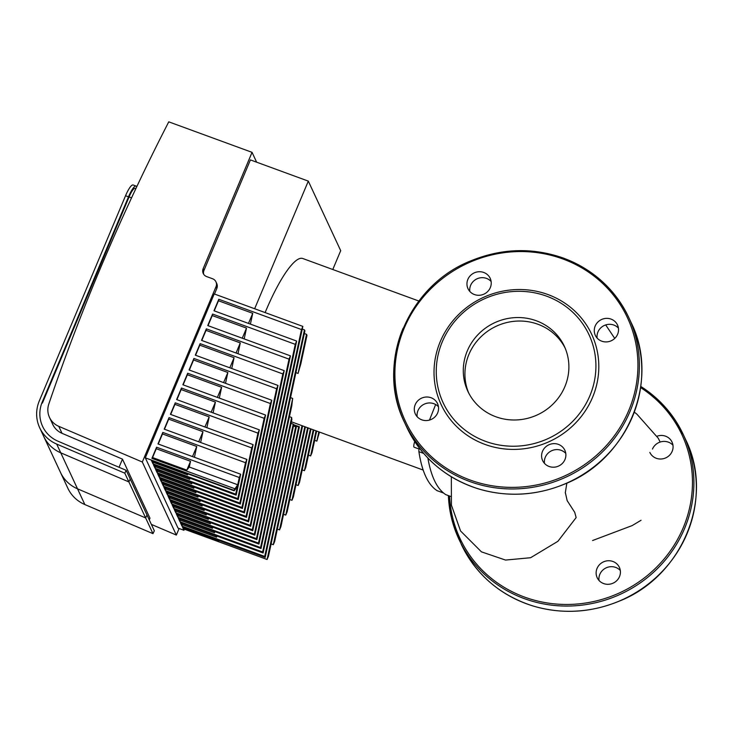<?xml version="1.0" encoding="UTF-8"?>
<svg xmlns="http://www.w3.org/2000/svg" width="733" height="733" viewBox="0 0 733 733"><rect width="100%" height="100%" fill="white"/><g stroke="black" fill="none" stroke-linecap="round" stroke-linejoin="round"><path stroke-width="1.1" d="M135.871 188.61L135.129 188.344A12.892 2.795 110.1 0 0 129.072 196.948L131.546 197.855M42.422 403.058L129.072 196.948M256.632 162.185L252.051 152.345L203.178 268.599A6.441 6.148 -25 0 0 206.642 276.579L212.552 278.742A6.441 6.148 155 0 1 216.015 286.722L142.321 462.019L58.759 426.322A19.333 18.444 155 0 1 49.487 417.407L52.739 424.398A19.333 18.444 -25 0 0 62.012 433.313L122.466 459.133L119.039 467.278M149.266 519.899L149.981 518.204L122.466 459.133M179.109 528.502L176.351 535.072L151.355 524.397M176.351 535.072L142.321 462.019M49.487 417.407A19.333 18.444 155 0 1 48.818 403.993A2119.799 2022.695 155 0 1 168.764 121.843L252.051 152.345M184.469 528.832L183.946 530.271L182.48 527.128L265.181 557.419L293.722 424.975A81.839 17.739 -69.9 0 1 293.237 424.123L291.047 423.317M181.647 523.142L182.343 524.636L182.022 526.147L180.41 522.684L263.101 552.975L291.881 419.468A81.839 17.739 -69.9 0 1 291.633 417.489L289.443 416.683M298.093 373.436A81.839 17.739 -69.9 0 1 300.832 363.88L306.98 335.32L306.522 334.33L298.093 373.436L295.912 372.63M295.701 426.78L296.315 427.009A81.839 17.739 -69.9 0 1 296.004 426.908A81.839 17.739 -69.9 0 1 295.692 426.78L293.502 425.974M179.576 518.689L180.272 520.183L179.952 521.694L178.339 518.231L261.03 548.522L291.816 405.706A81.839 17.739 -69.9 0 1 292.705 398.45L290.515 397.653M293.502 424.618L299.394 426.771A81.839 17.739 -69.9 0 1 298.679 426.991L293.686 425.158M283.561 514.3L285.751 515.107L304.8 426.698M302.619 425.9L280.913 526.615L279.53 529.904L301.996 425.671M277.34 529.098L279.53 529.904M299.394 426.771L274.692 541.412L273.308 544.701L298.679 426.991M271.128 543.895L273.308 544.701M296.315 427.009L268.47 556.21L267.087 559.49L295.692 426.78M304.342 333.533L306.522 334.33M184.395 529.199L267.087 559.49M265.181 557.419L264.714 556.439L293.237 424.123M182.343 524.636L216.611 537.179L216.858 536.034M182.022 526.147L264.714 556.439M332.782 269.506L340.698 250.668L308.309 181.115L254.653 308.74M258.502 543.089L304.452 329.887L304.91 330.867L258.96 544.078L258.502 543.089L175.801 512.798L176.131 511.286L210.389 523.829L209.693 522.336M210.389 523.829L210.637 522.684M261.03 548.522L260.572 547.533L177.881 517.241L178.201 515.73L212.46 528.282L211.764 526.789M212.46 528.282L212.707 527.137M180.272 520.183L214.531 532.735L213.834 531.242M214.531 532.735L214.778 531.581M216.611 537.179L215.914 535.686M183.726 527.586L184.267 528.759L218.526 541.311L217.985 540.139M218.526 541.311L218.883 540.468M302.271 329.08L304.452 329.887M177.881 517.241L176.268 513.787L258.96 544.078M260.572 547.533L292.705 398.45M179.952 521.694L262.643 551.986L291.633 417.489M263.101 552.975L262.643 551.986M302.839 326.423L256.889 539.625L256.431 538.636L301.492 329.548L302.839 326.423M175.801 512.798L174.188 509.334L256.889 539.625M256.431 538.636L173.73 508.345L174.06 506.833L208.319 519.385L208.566 518.24M250.402 324.114L252.729 313.321L218.471 300.768L218.8 299.256L301.492 329.548M244.181 338.912L246.508 328.118L212.249 315.566L212.579 314.054L295.271 344.345L296.654 341.056L254.818 535.182L254.36 534.192L295.271 344.345M254.36 534.192L171.659 503.901L171.989 502.389L206.248 514.933L206.495 513.787M218.8 299.256L213.963 310.765L296.654 341.056M173.73 508.345L172.118 504.89L254.818 535.182M237.968 353.709L240.287 342.916L206.028 330.363L206.358 328.851L289.049 359.143L290.433 355.853L252.748 530.729L252.28 529.739L289.049 359.143M252.28 529.739L169.589 499.448L169.919 497.936L204.177 510.489L204.425 509.334M212.579 314.054L207.741 325.562L290.433 355.853M171.659 503.901L170.047 500.437L252.748 530.729M231.747 368.507L234.074 357.704L199.807 345.161L200.136 343.649L282.837 373.94L284.212 370.651L250.677 526.285L250.21 525.295L282.837 373.94M250.21 525.295L167.518 495.004L167.839 493.492L202.106 506.036L202.354 504.89M206.358 328.851L201.52 340.359L284.212 370.651M169.589 499.448L167.976 495.984L250.677 526.285M305.423 426.927L287.134 511.817L285.751 515.107M225.526 383.304L227.853 372.501L193.594 359.958L193.915 358.446L276.616 388.737L277.999 385.448L248.597 521.832L248.139 520.842L276.616 388.737M248.139 520.842L165.447 490.551L165.768 489.039L200.027 501.592L200.274 500.437M200.136 343.649L195.299 355.157L277.999 385.448M167.518 495.004L165.905 491.541L248.597 521.832M289.782 499.503L291.972 500.309L307.613 427.724M308.236 427.953L293.347 497.02L291.972 500.309M219.304 398.101L221.632 387.299L187.373 374.755L187.694 373.244L270.395 403.535L271.778 400.245L246.526 517.379L246.068 516.389L270.395 403.535M246.068 516.389L163.377 486.098L163.697 484.586L197.956 497.139L198.203 495.994M193.915 358.446L189.077 369.954L271.778 400.245M165.447 490.551L163.835 487.088L246.526 517.379M296.004 484.705L298.184 485.512L310.416 428.759M311.039 428.988L299.568 482.222L298.184 485.512M213.083 412.899L215.41 402.096L181.152 389.553L181.472 388.041L264.173 418.332L265.557 415.043L244.456 512.935L243.997 511.946L264.173 418.332M243.997 511.946L161.297 481.654L161.626 480.142L195.885 492.686L196.132 491.541M187.694 373.244L182.856 384.752L265.557 415.043M163.377 486.098L161.764 482.644L244.456 512.935M302.225 469.917L304.406 470.714L313.229 429.785M313.852 430.014L305.789 467.425L304.406 470.714M206.862 427.696L209.189 416.894L174.93 404.35L175.26 402.829L257.952 433.13L259.335 429.84L242.385 508.482L241.927 507.493L257.952 433.13M241.927 507.493L159.226 477.201L159.556 475.69L193.814 488.242L194.062 487.097M181.472 388.041L176.635 399.549L259.335 429.84M161.297 481.654L159.684 478.191L242.385 508.482M308.446 455.12L310.627 455.917L316.042 430.812M316.665 431.041L312.011 452.627L310.627 455.917M200.64 442.485L202.968 431.691L168.709 419.139L169.039 417.627L251.731 447.918L253.114 444.638L240.314 504.038L239.856 503.049L251.731 447.918M239.856 503.049L157.155 472.758L157.485 471.246L191.744 483.789L191.991 482.644M175.26 402.829L170.423 414.347L253.114 444.638M159.226 477.201L157.613 473.747L240.314 504.038M314.659 440.322L316.848 441.119L318.846 431.847M319.469 432.076L316.848 441.119M194.428 457.282L196.746 446.489L162.488 433.936L162.818 432.424L245.509 462.715L246.893 459.435L238.243 499.585L237.776 498.596L245.509 462.715M237.776 498.596L155.084 468.305L155.414 466.793L189.673 479.345L189.92 478.2M169.039 417.627L164.201 429.135L246.893 459.435M157.155 472.758L155.543 469.294L238.243 499.585M234.606 488.664L151.914 458.372L152.565 457.557L186.823 470.1L189.297 467.022L190.534 461.286L156.276 448.733L156.596 447.222L239.297 477.513L240.671 474.224L236.173 495.142L235.705 494.152L237.272 486.904L234.148 490.798L233.919 490.304L237.73 484.76L239.297 477.513M189.297 467.022L237.73 484.76M235.705 494.152L153.014 463.861L153.334 462.349L187.602 474.892L187.831 473.83M162.818 432.424L157.98 443.932L240.671 474.224M155.084 468.305L153.472 464.85L236.173 495.142M153.014 463.861L151.456 460.507L234.148 490.798M218.471 300.768L214.228 310.865M252.729 313.321L248.487 323.409M156.276 448.733L152.565 457.557M190.534 461.286L186.823 470.1M162.488 433.936L158.246 444.033M196.746 446.489L192.504 456.586M168.709 419.139L164.467 429.236M202.968 431.691L198.725 441.788M174.93 404.35L170.688 414.438M209.189 416.894L204.947 426.991M181.152 389.553L176.91 399.641M215.41 402.096L211.168 412.193M187.373 374.755L183.131 384.843M221.632 387.299L217.389 397.396M193.594 359.958L189.343 370.046M227.853 372.501L223.611 382.599M199.807 345.161L195.564 355.258M234.074 357.704L229.823 367.801M206.028 330.363L201.786 340.46M240.287 342.916L236.044 353.004M212.249 315.566L208.007 325.663M246.508 328.118L242.266 338.206M187.602 474.892L186.952 473.509M152.693 460.965L153.334 462.349M208.319 519.385L207.622 517.892M173.364 505.339L174.06 506.833M189.673 479.345L188.977 477.852M154.718 465.299L155.414 466.793M191.744 483.789L191.047 482.296M156.789 469.752L157.485 471.246M193.814 488.242L193.118 486.749M158.859 474.196L159.556 475.69M195.885 492.686L195.189 491.202M160.93 478.649L161.626 480.142M197.956 497.139L197.259 495.645M163.001 483.093L163.697 484.586M200.027 501.592L199.33 500.098M165.072 487.546L165.768 489.039M202.106 506.036L201.41 504.542M167.142 491.999L167.839 493.492M204.177 510.489L203.481 508.995M169.222 496.443L169.919 497.936M206.248 514.933L205.552 513.439M171.293 500.896L171.989 502.389M177.505 514.236L178.201 515.73M151.914 458.372L156.596 447.222M183.946 530.271L178.037 528.108L145.317 457.85L214.219 293.933L302.821 326.387M145.317 457.85L233.919 490.304M175.434 509.792L176.131 511.286M203.719 274.325A6.441 6.148 155 0 1 203.994 270.349L250.42 159.904L308.309 181.115M214.485 294.025L216.831 288.463A6.441 6.148 -25 0 0 216.757 283.579L215.951 281.839M39.674 427.742L60.518 472.483A35.441 33.819 -25 0 0 77.524 488.819L145.638 517.919L77.524 488.819A35.441 33.819 155 0 1 60.518 472.483L67.839 488.215A35.441 33.819 -25 0 0 84.845 504.551L152.968 533.651L145.638 517.919L147.012 515.07L145.638 517.919L128.871 481.911L60.757 452.82A35.441 33.819 155 0 1 43.751 436.474A35.441 33.819 -25 0 0 60.757 452.82L128.871 481.911L130.245 479.07L128.871 481.911L124.802 473.179L56.688 444.079A35.441 33.819 155 0 1 39.674 427.742A35.441 33.819 155 0 1 39.316 400.878L125.545 195.748L128.495 196.829A16.108 3.491 -69.9 0 1 136.072 186.072A16.108 3.491 -69.9 0 1 136.64 186.668L136.714 186.823M136.072 186.072L133.122 184.991A16.108 3.491 110.1 0 0 125.545 195.748M128.495 196.829L42.267 401.959A32.215 30.74 -25 0 0 42.596 426.377A32.215 30.74 -25 0 0 58.063 441.239L126.177 470.329L154.342 530.802L152.968 533.651M126.177 470.329L124.802 473.179M565.775 453.434A12.241 11.682 -25 0 0 545.288 457.255A12.241 11.682 -25 0 0 544.472 463.357M542.512 451.308A12.241 11.682 155 0 1 553.58 443.648A12.241 11.682 155 0 1 564.841 450.254A12.241 11.682 155 0 1 558.674 466.014A12.241 11.682 155 0 1 542.64 460.59A12.241 11.682 155 0 1 542.512 451.308M618.441 328.155A12.241 11.682 -25 0 0 604.239 325.498A12.241 11.682 -25 0 0 597.129 338.078M601.756 341.184A12.241 11.682 155 0 1 595.306 335.311A12.241 11.682 155 0 1 601.472 319.551A12.241 11.682 155 0 1 617.498 324.976A12.241 11.682 155 0 1 615.097 338.06A12.241 11.682 155 0 1 601.756 341.184M491.128 281.518A12.241 11.682 -25 0 0 476.926 278.861A12.241 11.682 -25 0 0 469.826 291.441M490.313 287.62A12.241 11.682 155 0 1 479.254 295.28A12.241 11.682 155 0 1 467.993 288.674A12.241 11.682 155 0 1 474.159 272.914A12.241 11.682 155 0 1 490.194 278.338A12.241 11.682 155 0 1 490.313 287.62M438.471 406.797A12.241 11.682 -25 0 0 433.844 403.691A12.241 11.682 -25 0 0 421.787 405.661A12.241 11.682 -25 0 0 417.159 416.72M431.077 397.744A12.241 11.682 155 0 1 437.528 403.617A12.241 11.682 155 0 1 431.361 419.377A12.241 11.682 155 0 1 415.336 413.953A12.241 11.682 155 0 1 417.737 400.869A12.241 11.682 155 0 1 431.077 397.744M468.689 392.97A53.225 50.788 155 0 1 468.928 354.387A53.225 50.788 155 0 1 516.032 321.146A53.225 50.788 155 0 1 565.125 348.056M564.877 386.639A53.225 50.788 155 0 1 516.774 419.936A53.225 50.788 155 0 1 467.837 391.239A53.225 50.788 155 0 1 467.297 350.896A53.225 50.788 155 0 1 515.409 317.6A53.225 50.788 155 0 1 564.346 346.297A53.225 50.788 155 0 1 564.877 386.639M442.311 341.743A80.483 76.8 155 0 1 546.607 296.169A80.483 76.8 155 0 1 589.863 395.793A80.483 76.8 155 0 1 485.576 441.367A80.483 76.8 155 0 1 442.311 341.743M440.276 341.578A83.058 79.256 155 0 1 547.908 294.538A83.058 79.256 155 0 1 592.557 397.35A83.058 79.256 155 0 1 484.916 444.39A83.058 79.256 155 0 1 440.276 341.578M657.08 436.208A12.241 11.682 155 0 1 672.033 442.072A12.241 11.682 155 0 1 665.866 457.832A12.241 11.682 155 0 1 649.841 452.408M672.976 445.252A12.241 11.682 -25 0 0 660.149 442.045A12.241 11.682 -25 0 0 652.48 449.072M612.916 561.478A12.241 11.682 155 0 1 619.376 567.351A12.241 11.682 155 0 1 613.209 583.111A12.241 11.682 155 0 1 597.175 577.686A12.241 11.682 155 0 1 599.576 564.602A12.241 11.682 155 0 1 612.916 561.478M620.31 570.531A12.241 11.682 -25 0 0 615.683 567.415A12.241 11.682 -25 0 0 603.635 569.385A12.241 11.682 -25 0 0 599.008 580.454M451.336 476.78L451.418 505.11L460.553 530.967L481.434 551.848L505.55 560.067L530.61 557.721L557.923 541.293L576.138 517.59L574.736 512.358L567.168 500.639L565.308 492.512M414.731 441.55A6.441 1.393 110.1 0 0 414.127 447.212L419.038 449.008M418.864 301.034L302.756 258.502A78.614 17.042 110.1 0 0 265.786 311.003A78.614 17.042 110.1 0 0 265.126 312.579M419.239 447.936A9.666 2.098 110.1 0 0 418.909 451.675A439.507 95.281 110.1 0 0 437.051 490.643A9.666 2.098 110.1 0 0 437.143 490.689A9.666 2.098 110.1 0 0 437.244 490.707M435.659 404.534A439.507 95.281 110.1 0 0 429.492 420.082M427.889 458.043A446.681 96.838 110.1 0 0 445.756 494.628A9.666 2.098 110.1 0 0 445.847 494.674A9.666 2.098 110.1 0 0 445.948 494.702M216.015 286.722L216.831 288.463M203.994 270.349L203.178 268.599M62.012 433.313L58.759 426.322M84.845 504.551L56.688 444.079M42.596 402.655L42.267 401.959M404.13 328.329A122.503 116.886 155 0 1 562.871 258.969A122.503 116.886 155 0 1 628.703 410.599A122.503 116.886 155 0 1 469.963 479.968A122.503 116.886 155 0 1 404.13 328.329M563.521 258.153A123.785 118.114 155 0 1 628.795 317.554A123.785 118.114 155 0 1 630.05 411.378A123.785 118.114 155 0 1 518.176 488.819A123.785 118.114 155 0 1 404.369 422.08A123.785 118.114 155 0 1 403.104 328.247M632.487 416.619A123.785 118.114 155 0 1 520.613 494.06A123.785 118.114 155 0 1 406.806 427.321L404.369 422.08C375.259 363.623 408.171 285.467 470.659 260.921C501.647 248.221 532.579 247.287 563.475 258.108C593.391 269.524 615.161 289.333 628.795 317.554L631.232 322.795A123.785 118.114 155 0 1 632.487 416.619M687.032 533.716A123.785 118.114 -25 0 0 685.767 439.892C714.877 498.339 681.965 576.505 619.477 601.051C590.807 612.88 561.899 614.501 532.754 605.916C499.906 595.242 476.102 574.736 461.341 544.417A123.785 118.114 -25 0 0 575.148 611.157A123.785 118.114 -25 0 0 687.032 533.716M461.341 544.417L451.482 517.956L448.394 495.609A123.785 118.114 -25 0 0 458.904 539.176A123.785 118.114 -25 0 0 572.711 605.916A123.785 118.114 -25 0 0 684.585 528.475A123.785 118.114 -25 0 0 683.33 434.651A123.785 118.114 -25 0 0 640.77 386.428L665.591 407.557L683.33 434.651L685.767 439.892M449.558 496.039A122.503 116.886 -25 0 0 549.933 603.351A122.503 116.886 -25 0 0 683.238 527.696A122.503 116.886 -25 0 0 640.615 387.592M437.143 490.689L443.612 493.052L437.051 490.643M418.909 451.675L423.674 453.415M450.557 496.388L445.756 494.628M631.232 322.795C660.341 381.242 627.43 459.408 564.941 483.954C536.272 495.783 507.364 497.405 478.218 488.819C445.371 478.136 421.567 457.639 406.806 427.321M634.302 412.138L636.821 414.072L658.225 438.206L659.727 441.156M592.594 540.523L632.103 525.616L641.054 520.283M614.74 338.417L605.696 324.921M565.29 492.823L566.856 483.12M423.179 470.064L291.377 421.787M450.557 496.406L445.847 494.674"/></g></svg>
